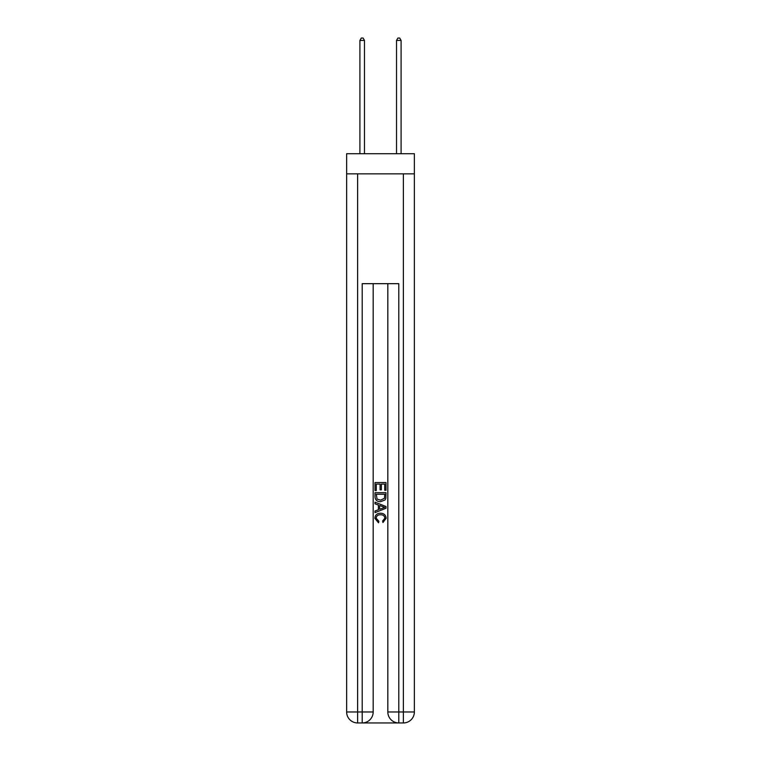<?xml version="1.0" encoding="UTF-8"?>
<svg xmlns="http://www.w3.org/2000/svg" width="761" height="761" viewBox="0 0 761 761"><rect width="100%" height="100%" fill="white"/><g stroke="black" fill="none" stroke-linecap="round" stroke-linejoin="round"><path stroke-width="1.14" d="M414.365 173.86L414.365 153.722L346.635 153.722L346.635 173.86L414.365 173.86L414.365 711.973L403.378 711.973L403.378 173.86M363.016 722.95L397.984 722.95M398.802 722.95L398.802 711.973L387.825 711.973A10.977 10.977 0 0 0 398.802 722.95L403.378 722.95L403.378 711.973L398.802 711.973L398.802 283.672L362.198 283.672L362.198 711.973L346.635 711.973L346.635 173.86M373.175 283.672L373.175 711.973A10.977 10.977 0 0 1 362.198 722.95L357.622 722.95A10.977 10.977 0 0 1 346.635 711.973M387.825 711.973L387.825 283.672M403.378 722.95A10.977 10.977 0 0 0 414.365 711.973M375.011 490.569L375.011 482.55L385.989 482.55L385.989 490.293L384.724 490.293L384.724 484.091L381.347 484.091L381.347 489.865L380.081 489.865L380.081 484.091L376.276 484.091L376.276 490.569L375.011 490.569M375.011 496.619L375.011 492.681L385.989 492.681L385.837 498.379L385.047 499.977L380.557 501.699C377.047 501.708 375.202 500.015 375.011 496.619M376.276 494.231L377.056 499.092L380.586 500.148L384.495 498.274L384.724 494.231L376.276 494.231M375.011 503.811L375.011 502.165L385.989 506.522L385.989 508.272L375.011 512.629L375.011 510.983L378.388 509.737L378.388 505.057L375.011 503.811M382.697 506.645L379.653 505.523L379.653 509.271L384.724 507.397L382.697 506.645M376.134 518.184L378.883 521.266L378.521 522.817L374.869 518.327C375.163 514.959 377.066 513.256 380.586 513.237C383.953 513.314 385.808 514.997 386.131 518.298L382.935 522.531L382.612 520.981L384.866 518.222C384.543 515.853 383.116 514.702 380.586 514.788C378.017 514.655 376.533 515.787 376.134 518.184M364.481 153.722L364.481 40.428L359.905 40.428L359.905 153.722M359.905 40.428L361.285 38.05L363.111 38.05L364.481 40.428M401.095 153.722L401.095 40.428L396.519 40.428L396.519 153.722M396.519 40.428L397.889 38.05L399.715 38.05L401.095 40.428M357.622 173.86L357.622 722.95M373.175 711.973L362.198 711.973L362.198 722.95"/></g></svg>
